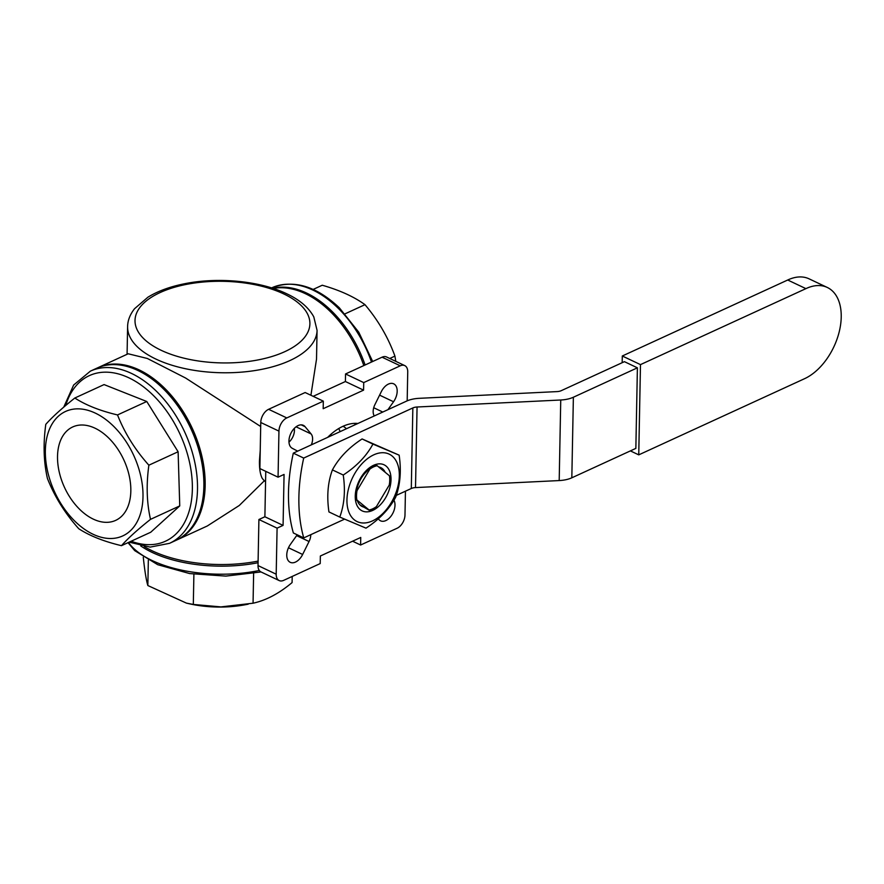 <?xml version="1.0" encoding="UTF-8"?>
<svg xmlns="http://www.w3.org/2000/svg" width="884" height="884" viewBox="0 0 884 884"><rect width="100%" height="100%" fill="white"/><g stroke="black" fill="none" stroke-linecap="round" stroke-linejoin="round"><path stroke-width="1.33" d="M176.524 540.102A94.754 60.267 -114.7 0 0 177.165 539.815A94.754 60.267 -114.7 0 0 205.154 485.736A94.754 60.267 -114.7 0 0 169.087 392.905A94.754 60.267 -114.7 0 0 98.069 367.622A94.754 60.267 -114.7 0 0 97.428 367.921M177.165 539.815L207.298 525.98L239.277 505.482L264.371 480.752M265.565 481.791A40.995 25.194 -64.6 0 1 262.084 478.089C260.172 474.1 259.299 468.332 259.454 460.796L260.228 450.42M354.396 423.37A52.841 32.476 -64.6 0 1 355.302 424.663A52.841 32.476 -64.6 0 0 354.396 423.37M317.069 330.373L313.798 316.881C308.682 307.51 299.676 299.82 286.781 293.797C260.117 280.902 218.017 276.891 184.436 283.775C169.971 286.659 157.794 291.134 147.904 297.212L134.534 308.726C129.981 314.549 127.672 320.561 127.605 326.737A94.754 44.2 1.1 0 0 155.893 359.07A94.754 44.2 1.1 0 0 289.875 360.573A94.754 44.2 1.1 0 0 317.069 330.373L316.516 359.169L310.914 395.258M374.263 415.955A10.928 6.718 -64.6 0 1 374.893 404.651L381.302 391.689A12.752 7.834 -64.6 0 1 382.916 388.971A12.752 7.834 -64.6 0 1 393.7 383.833A12.752 7.834 -64.6 0 1 393.546 401.756L387.932 409.679M310.77 534.676A10.928 6.718 -64.6 0 1 309.046 541.516L302.637 554.467A12.752 7.834 -64.6 0 1 301.013 557.196A12.752 7.834 -64.6 0 1 290.239 562.323A12.752 7.834 -64.6 0 1 290.394 544.411L297.201 534.798M327.677 437.359A52.841 32.476 -64.6 0 1 357.898 423.469M78.864 425.193A51.416 32.697 -114.7 0 0 72.676 426.972A51.416 32.697 -114.7 0 0 62.532 482.763A51.416 32.697 -114.7 0 0 109.494 522.146A51.416 32.697 -114.7 0 0 115.594 520.411A51.416 32.697 -114.7 0 0 125.848 464.652A51.416 32.697 -114.7 0 0 78.864 425.193M114.577 538.245A68.477 43.559 -114.7 0 0 138.534 467.857A68.477 43.559 -114.7 0 0 73.77 409.104A68.477 43.559 -114.7 0 0 49.813 479.493A68.477 43.559 -114.7 0 0 114.577 538.245M121.473 545.671C127.915 538.389 137.595 529.604 150.512 519.35C146.722 502.786 146.18 484.73 148.866 465.194C135.186 449.923 124.732 433.182 117.517 414.939C100.047 410.784 85.825 405.148 74.82 398.021C61.913 408.286 52.233 417.06 45.791 424.353C43.106 443.89 43.648 461.934 47.438 478.498C54.642 496.742 65.096 513.493 78.786 528.754C89.781 535.881 104.014 541.516 121.473 545.671L150.722 532.245L179.75 505.913L178.115 451.757L146.766 401.502L104.069 384.584L74.82 398.021M90.4 371.136A94.754 60.267 -114.7 0 1 101.726 367.899A94.754 60.267 -114.7 0 1 191.331 449.183A94.754 60.267 -114.7 0 1 169.496 543.34L175.894 540.411A94.754 60.267 -114.7 0 0 203.873 482.31A94.754 60.267 -114.7 0 0 159.098 384.827A94.754 60.267 -114.7 0 0 108.113 364.97A94.754 60.267 -114.7 0 0 96.787 368.208L90.4 371.136L73.648 385.026L63.736 407.148M272.648 288.25A94.754 60.267 65.3 0 1 365.103 364.981M292.206 576.434L292.085 582.589C279.001 593.54 265.985 600.413 253.056 603.208L220.934 606.899L193.309 604.435L186.425 603.12L147.849 585.539C146.258 580.302 144.744 570.987 143.307 557.583L143.307 557.251M258.073 562.71A94.754 44.2 -178.9 0 1 140.733 545.914M356.528 495.482A23.691 14.564 115.4 0 0 356.849 499.935L369.07 509.98A23.691 14.564 115.4 0 0 376.418 506.598L389.247 485.062A23.691 14.564 115.4 0 0 389.745 479.305A23.691 14.564 115.4 0 0 389.424 475.78L377.203 465.735A23.691 14.564 115.4 0 0 369.855 469.117L357.026 490.653A23.691 14.564 115.4 0 0 356.528 495.482M377.203 465.735L376.142 465.028A24.354 14.973 115.4 0 0 369.987 467.857L365.854 472.332A21.57 13.249 -64.6 0 0 357.777 485.902L355.943 491.471A24.354 14.973 115.4 0 0 355.677 493.67A24.354 14.973 115.4 0 0 355.589 495.482A24.354 14.973 115.4 0 0 355.788 499.228L356.849 499.935M332.417 469.901C327.82 482.277 326.66 496.289 328.936 511.924L339.765 517.063C344.362 504.687 345.522 490.675 343.246 475.028L332.417 469.901C338.87 457.956 348.771 447.636 362.097 438.95L399.148 455.172C401.435 470.807 400.275 484.819 395.678 497.195C389.225 509.14 379.324 519.461 365.987 528.146L339.765 517.063M370.341 521.77A37.349 22.962 115.4 0 0 399.181 478.609A37.349 22.962 115.4 0 0 375.943 453.945A37.349 22.962 115.4 0 0 347.092 497.117A37.349 22.962 115.4 0 0 370.341 521.77M343.246 475.028C356.572 466.343 366.473 456.034 372.926 444.088L399.148 455.172M378.661 466.94A21.57 13.249 -64.6 0 1 380.75 467.603A21.57 13.249 -64.6 0 1 385.17 472.288M390.927 481.537A25.514 15.68 115.4 0 0 375.048 464.697A25.514 15.68 115.4 0 0 355.346 494.178A25.514 15.68 115.4 0 0 371.225 511.018A25.514 15.68 115.4 0 0 390.927 481.537M389.745 479.073A24.354 14.973 115.4 0 0 389.745 478.83A24.354 14.973 115.4 0 0 389.535 476.034L389.424 475.78M159.098 384.827L159.938 385.579A92.93 59.106 65.3 0 1 203.85 481.183L203.873 482.31M363.821 365.567A94.754 60.267 -114.7 0 0 273.233 288.449M260.692 426.519L185.596 378.021L147.341 358.473L128.191 353.777L98.069 367.622M144.269 546.566A94.754 44.2 1.1 0 0 258.106 561.097M343.069 426.254A42.819 26.321 -64.6 0 1 346.44 428.74M338.727 428.541A42.819 26.321 -64.6 0 1 340.097 431.646M330.782 434.409A31.89 19.603 -64.6 0 1 331.533 435.58M288.969 442.122A10.928 6.718 115.4 0 0 294.273 428.409M313.168 396.33L345.401 381.523L345.545 373.965L382.076 357.191A10.928 6.718 -64.6 0 1 386.573 356.981L404.75 365.6A10.928 6.718 -64.6 0 1 407.734 371.954L407.181 400.839M405.447 491.184L404.983 515.052A10.928 6.718 -64.6 0 1 397.137 528.234L360.606 545.019L360.749 537.45L320.351 556.014L320.207 563.572L283.676 580.357A10.928 6.718 -64.6 0 1 279.178 580.567L261.001 571.937A10.928 6.718 -64.6 0 1 258.017 565.583L258.901 519.516L264.891 516.764L265.764 471.349M279.178 580.567A10.928 6.718 -64.6 0 1 276.195 574.202L277.09 528.135L283.079 525.383L284.062 474.432L278.062 477.183L259.885 468.564L260.769 422.497A10.928 6.718 -64.6 0 1 268.614 409.303L305.146 392.529L323.323 401.148L323.179 408.706L363.578 390.142L363.733 382.584L400.253 365.81A10.928 6.718 -64.6 0 1 404.75 365.6M297.643 451.149L292.239 448.287A12.752 7.834 -64.6 0 1 290.88 433.348A12.752 7.834 -64.6 0 1 303.356 425.337A12.752 7.834 -64.6 0 1 305.091 426.696L311.113 433.945A10.928 6.718 -64.6 0 1 311.312 444.873M393.933 500.156A12.752 7.834 -64.6 0 1 391.833 514.996A12.752 7.834 -64.6 0 1 380.584 520.831A12.752 7.834 -64.6 0 1 378.849 519.461L378.275 518.775M278.062 477.183L278.946 431.116A10.928 6.718 -64.6 0 1 286.803 417.922L323.323 401.148M345.545 373.965L363.733 382.584M345.401 381.523L363.578 390.142M264.891 516.764L283.079 525.383M258.901 519.516L277.09 528.135M352.583 541.207L360.606 545.019M117.517 414.939L146.766 401.502M148.866 465.194L178.115 451.757M150.512 519.35L179.75 505.913M313.146 289.422L322.251 285.234C339.732 290.228 353.976 296.715 364.981 304.671C378.197 320.339 388.187 337.478 394.927 356.108L395.789 361.346M394.927 356.108L389.756 358.484M364.981 304.671L345.091 313.809M248.194 604.192L244.89 604.811A68.477 31.946 -178.9 0 1 189.187 603.739L186.425 603.12M147.849 585.539L148.335 560.235M193.309 604.435L193.894 574.224M253.056 603.208L253.631 573.429M369.987 467.857L369.855 469.117M369.07 509.98L369.18 510.234A24.354 14.973 115.4 0 0 375.335 507.405L376.418 506.598M357.026 490.653L355.943 491.471M303.753 537.903L293.366 532.975A153.087 94.091 -64.6 0 1 293.311 453.138L406.64 401.082A21.868 10.199 -178.9 0 1 419.259 398.319L557.042 391.601A7.293 3.403 1.1 0 0 561.252 390.673L624.413 361.666L637.397 367.821L573.373 397.236A21.868 10.199 -178.9 0 1 560.743 399.999L417.06 407.005A7.293 3.403 1.1 0 0 412.85 407.933L303.709 458.067A153.087 94.091 115.4 0 0 303.753 537.903L344.572 519.151M396.286 495.394L411.303 488.498A7.293 3.403 -178.9 0 1 415.513 487.581L559.196 480.564A21.868 10.199 1.1 0 0 571.826 477.802L635.85 448.387L637.397 367.821M293.311 453.138L303.709 458.067M359.832 504.808L369.18 510.234M355.788 499.228L357.49 501.018A21.57 13.249 -64.6 0 0 362.274 506.576A21.57 13.249 -64.6 0 0 365.18 507.35M372.926 444.088L362.097 438.95M804.175 378.871L638.745 454.862L640.48 364.617L805.91 288.637A51.018 31.36 -64.6 0 1 827.302 287.466A51.018 31.36 -64.6 0 1 839.104 332.262A51.018 31.36 -64.6 0 1 804.175 378.871M622.17 362.694L622.292 355.998L787.721 280.007A51.018 31.36 -64.6 0 1 809.114 278.847L827.302 287.466M638.745 454.862L630.391 450.895M805.91 288.637L787.721 280.007M640.48 364.617L622.292 355.998M161.131 350.285A87.461 40.808 -178.9 0 1 160.114 292.56A87.461 40.808 -178.9 0 1 283.786 293.941A87.461 40.808 -178.9 0 1 284.803 351.666A87.461 40.808 -178.9 0 1 161.131 350.285M288.471 547.76L302.637 554.467M131.152 541.229A91.107 57.946 -114.7 0 0 186.413 450.674A91.107 57.946 -114.7 0 0 123.782 375.656A91.107 57.946 -114.7 0 0 65.736 405.458M271.576 287.919L271.83 287.797A94.754 60.267 65.3 0 1 337.754 307.809A94.754 60.267 65.3 0 1 371.49 362.053M259.288 570.489A94.754 44.2 -178.9 0 1 133.948 548.677A94.754 44.2 -178.9 0 1 128.478 542.456M268.614 409.303L286.803 417.922M260.769 422.497L278.946 431.116M258.017 565.583L276.195 574.202M382.076 357.191L400.253 365.81M296.063 426.806L311.113 433.945M301.201 424.85L305.091 426.696M373.711 407.734L382.783 412.043M379.59 395.137L393.546 401.756M296.615 535.616L309.046 541.516M573.373 397.236L571.826 477.802M560.743 399.999L559.196 480.564M417.06 407.005L415.513 487.581M412.85 407.933L411.303 488.498M169.496 543.34L150.169 547.108L129.152 542.146M372.683 361.501L358.749 332.185L339.29 307.743C316.074 285.941 293.587 279.289 271.83 287.797M261.012 571.948L225.884 576.103L189.651 573.572L157.717 564.699L134.7 550.621L128.025 542.666M127.605 326.737L127.075 354.296"/></g></svg>
